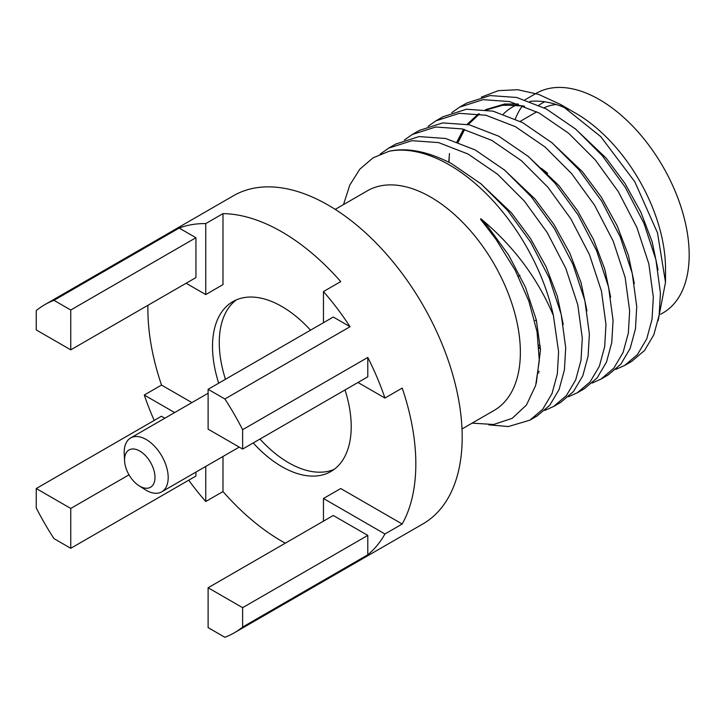 <?xml version="1.0" encoding="UTF-8"?>
<svg xmlns="http://www.w3.org/2000/svg" width="725" height="725" viewBox="0 0 725 725"><rect width="100%" height="100%" fill="white"/><g stroke="black" fill="none" stroke-linecap="round" stroke-linejoin="round"><path stroke-width="1.09" d="M285.288 543.197A189.461 109.384 60 0 1 281.862 541.267A189.461 109.384 60 0 1 222.992 491.55L222.992 456.469M402.203 524.021A189.461 109.384 60 0 0 402.203 388.083L384.948 398.043A189.461 109.384 -120 0 0 367.792 357.443L242.621 429.708A189.461 109.384 -120 0 0 224.877 398.986L350.048 326.721A189.461 109.384 -120 0 0 323.468 291.559L340.723 281.599A189.461 109.384 60 0 0 281.862 231.873A189.461 109.384 60 0 0 222.992 213.621L205.746 223.59A189.461 109.384 -120 0 0 179.166 228.058L53.985 300.322A189.461 109.384 -120 0 0 44.705 304.727L233.477 195.732A189.461 109.384 60 0 1 328.208 205.121A189.461 109.384 60 0 1 451.983 372.07A189.461 109.384 60 0 1 422.938 523.894L234.166 632.88A189.461 109.384 -120 0 0 242.621 627.043L367.792 554.77A189.461 109.384 -120 0 0 384.948 533.99L402.203 524.021L340.723 488.532L323.468 498.492L323.468 521.148M242.621 627.043L242.621 607.677L208.111 587.757L208.111 627.596L224.877 637.284A189.461 109.384 -120 0 0 234.166 632.88M334.171 469.356A98.083 56.622 60 0 1 288.623 462.749A98.083 56.622 60 0 1 259.976 439.051M225.466 379.284A98.083 56.622 60 0 1 236.323 299.878M345.018 389.95A98.083 56.622 60 0 1 330.899 471.513A98.083 56.622 60 0 1 281.862 466.655A98.083 56.622 60 0 1 253.206 442.957M218.705 383.19A98.083 56.622 60 0 1 232.825 301.636A98.083 56.622 60 0 1 281.862 306.494A98.083 56.622 60 0 1 310.508 330.183M124.573 460.783L124.238 453.596A31.102 17.953 60 0 1 130.654 437.963A31.102 17.953 60 0 1 146.196 439.504A31.102 17.953 60 0 1 166.514 466.909A31.102 17.953 60 0 1 161.748 491.831A31.102 17.953 60 0 1 146.196 490.29A31.102 17.953 60 0 1 145.009 489.565L138.946 485.687A21.533 12.434 60 0 1 124.573 460.783A21.533 12.434 60 0 1 139.771 451.032A21.533 12.434 60 0 1 154.996 477.394A21.533 12.434 60 0 1 139.771 486.185A21.533 12.434 60 0 1 138.946 485.687M544.058 107.771A110.517 63.809 60 0 1 556.22 104.5M538.874 105.234A115.302 66.573 60 0 1 544.783 101.799M481.373 97.123L498.311 90.67L517.704 89.728L538.702 94.413L560.525 104.472L575.849 113.318A126.784 73.198 60 0 1 665.505 268.603L665.505 282.27L658.137 320.677M525.018 99.787L536.138 93.371A126.784 73.198 60 0 1 599.53 99.651A126.784 73.198 60 0 1 682.361 211.374A126.784 73.198 60 0 1 662.922 312.964L660.683 314.26M560.525 104.472L600.744 136.608L634.737 181.649L657.502 232.843L665.505 282.27M503.322 114.115A126.784 73.198 60 0 1 512.457 107.037L515.901 105.052M529.776 101.437A126.784 73.198 60 0 1 568.563 109.457M449.011 162.3A153.102 88.396 60 0 1 449.473 153.492L448.766 162.173M615.815 369.397L624.615 365.472L637.42 354.607L646.736 338.883L652.047 319.272L653.325 297.114L648.83 263.791L636.849 227.378L618.253 191.545L595.252 159.881L568.681 133.282L539.146 113.028L509.612 101.582L483.049 99.66L459.668 107.128L451.784 112.629M624.615 365.472L631.711 361.376L644.525 350.51L653.832 334.787L659.152 315.176L660.43 293.018L655.926 259.695L643.945 223.273L625.358 187.449L602.348 155.784L575.786 129.186L546.251 108.922L516.707 97.476L490.145 95.564L466.773 103.032L459.677 107.128M488.75 424.85L508.415 426.536L529.884 420.165L542.699 409.299L552.015 393.575L557.326 373.964L558.603 351.806L553.374 315.475C537.442 277.938 513.273 245.703 480.874 218.787C480.24 218.823 480.693 219.684 482.216 221.361L495.719 238.924L515.149 270.171L528.824 301.029L537.053 331.787L539.318 360.497L535.675 385.428L526.459 405.048L512.185 418.352L493.643 424.487L472.093 423.146M529.884 420.165L536.989 416.059L549.795 405.202L559.111 389.479L564.422 369.859L565.699 347.701L561.204 314.387L549.224 277.965L530.627 242.141L507.627 210.477L481.056 183.878L451.521 163.614C428.085 151.48 407.323 147.347 389.234 151.217A153.102 88.396 60 0 1 449.319 164.883A153.102 88.396 60 0 1 553.374 315.475M544.774 410.413L553.565 406.489L566.379 395.623L575.695 379.9L581.006 360.289L582.284 338.131L577.789 304.808L565.808 268.395L547.212 232.562L524.202 200.898L497.64 174.299L468.105 154.044L438.571 142.598L411.999 140.677L388.627 148.145L380.063 154.208M553.565 406.489L560.67 402.393L573.475 391.527L582.791 375.804L588.102 356.192L589.38 334.035L584.885 300.712L572.904 264.299L554.308 228.466L531.307 196.801L504.736 170.203L475.201 149.939L445.667 138.493L419.104 136.581L395.723 144.048L388.627 148.145M568.454 396.738L577.254 392.814L590.059 381.957L599.376 366.234L604.686 346.613L605.964 324.456L601.469 291.142L589.488 254.72L570.892 218.896L547.892 187.231L521.32 160.633L491.786 140.369L462.251 128.923L435.68 127.002L412.308 134.478L404.423 139.97M577.254 392.814L584.35 388.718L597.155 377.852L606.472 362.138L611.782 342.517L613.06 320.359L608.565 287.037L596.584 250.623L577.988 214.79L554.987 183.126L528.416 156.528L498.882 136.273L469.347 124.827L442.785 122.906L419.413 130.373L412.308 134.478M592.135 383.072L600.934 379.139L613.74 368.282L623.056 352.558L628.367 332.947L629.644 310.789L625.149 277.467L613.169 241.044L594.572 205.22L571.572 173.556L545.001 146.958L515.466 126.694L485.931 115.248L459.36 113.336L435.988 120.803L428.103 126.295M600.934 379.148L608.03 375.042L620.845 364.186L630.152 348.462L635.463 328.842L636.74 306.684L632.245 273.37L620.265 236.948L601.678 201.124L578.668 169.46L552.097 142.861L522.562 122.597L493.027 111.152L466.465 109.23L443.093 116.707L435.988 120.803M335.213 209.371L367.321 190.829A126.784 73.198 60 0 1 430.713 197.109A126.784 73.198 60 0 1 513.545 308.841A126.784 73.198 60 0 1 494.106 410.432L461.997 428.973M343.514 204.577L349.803 185.029L359.79 169.215L373.031 157.842L389.234 151.217M539.047 347.964L540.451 349.015M515.339 118.982A126.784 73.198 60 0 1 522.408 105.859M536.609 321.13A98.083 56.622 60 0 1 535.249 320.359M541.412 168.417A98.083 56.622 60 0 1 547.692 173.393M222.992 213.621L222.992 284.617L205.746 294.577L205.746 223.59M154.208 420.428A189.461 109.384 -120 0 1 144.266 395.025L161.521 385.066A189.461 109.384 60 0 1 147.936 305.298M161.521 385.066L191.898 402.602M188.718 480.195A189.461 109.384 -120 0 0 205.746 501.51L222.992 491.55M164.829 418.234L161.421 416.259L36.25 488.532L36.25 507.899A189.461 109.384 -120 0 0 53.985 538.621L70.76 548.299L195.931 476.035L195.931 472.093M44.705 304.727A189.461 109.384 -120 0 0 36.25 310.563L36.25 329.929L70.76 349.849L195.931 277.584L195.931 237.737L179.166 228.058M384.948 398.043L357.978 382.474M323.468 291.559L323.468 322.697M350.048 326.721L333.282 317.033L208.111 389.307L208.111 429.155L242.621 449.074L367.792 376.81L367.792 357.443M242.621 429.708L242.621 449.074M224.877 398.986L208.111 389.307M384.948 533.99L323.468 498.492M367.792 554.77L367.792 535.403L333.282 515.484L208.111 587.757M144.266 395.025L174.643 412.561M205.746 501.51L205.746 466.429M186.117 283.248L205.746 294.577M242.621 607.677L367.792 535.403M36.25 488.532L70.76 508.452L129.005 474.821M70.76 548.299L70.76 508.452M53.985 300.322L70.76 310.01L195.931 237.737M70.76 310.01L70.76 349.849M658.01 269.854L652.11 241.706L640.827 212.081L624.986 183.461L606.145 158.095L575.079 128.597M518.248 103.992L504.591 104.019L485.433 109.711M478.745 113.87L467.87 124.492M464.399 129.449L458.073 142.209M540.306 346.106L538.82 345.1L540.315 346.124M634.33 283.529L628.43 255.381L617.147 225.756L601.306 197.127L582.465 171.771L551.399 142.272M538.521 371.3L539.137 371.535M610.64 297.196L604.75 269.057L593.467 239.431L577.626 210.803L558.785 185.437L527.718 155.948M586.96 310.871L581.069 282.723L569.787 253.097L553.945 224.478L535.104 199.112L504.038 169.614M563.28 324.546L557.389 296.398L546.106 266.773L530.265 238.153L511.415 212.788L480.358 183.289M536.283 383.217L540.487 349.958L536.337 319.97L525.435 287.2L508.569 254.955L487.735 226.454L480.874 218.787M523.967 106.022L502.933 104.98L485.65 109.747M478.491 113.834L467.108 124.328M463.502 129.222L456.94 141.81M539.001 347.32L540.424 348.245M538.322 372.804L538.874 373.003M161.748 491.831L239.214 447.108M520.197 121.356L536.781 111.777M518.312 276.307L519.97 275.346M130.654 437.963L208.111 393.24M524.547 106.249L517.677 105.216L502.543 105.306L486.602 109.892M479.479 113.988L468.196 124.564M464.634 129.512L458.191 142.254M538.521 371.245L539.146 371.481"/></g></svg>
